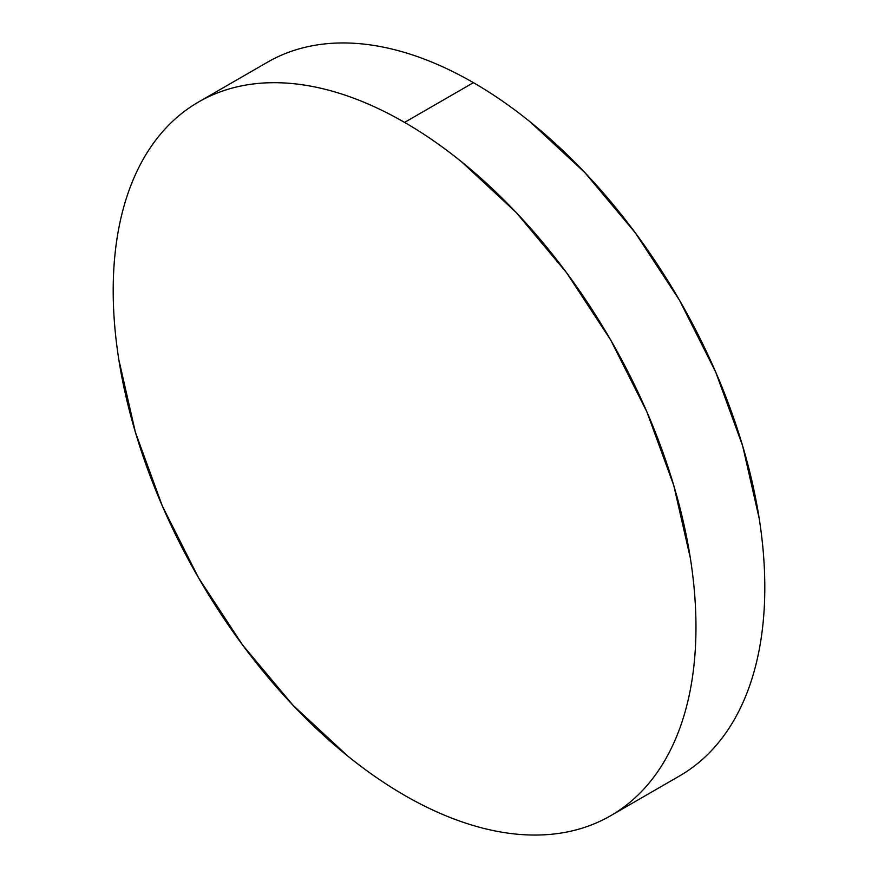 <?xml version="1.0" encoding="UTF-8"?>
<svg xmlns="http://www.w3.org/2000/svg" width="878" height="878" viewBox="0 0 878 878"><rect width="100%" height="100%" fill="white"/><g stroke="black" fill="none" stroke-linecap="round" stroke-linejoin="round"><path stroke-width="1.32" d="M267.373 62.261C280.905 54.447 295.623 48.992 311.536 45.908C327.439 42.813 344.231 42.144 361.912 43.9C379.581 45.656 397.8 49.794 416.567 56.313C435.334 62.832 454.288 71.623 473.418 82.664C492.547 93.716 511.501 106.809 530.257 121.954L584.924 172.659L635.299 232.835L679.451 300.166L715.691 372.074L742.623 445.794L759.207 518.492C762.938 542.308 764.804 565.267 764.804 587.36C764.804 609.453 762.938 630.25 759.207 649.764C755.464 669.277 749.944 687.134 742.623 703.311C735.303 719.499 726.325 733.701 715.691 745.938C705.067 758.175 692.983 768.195 679.451 775.998A412.078 237.916 -120 0 0 742.623 445.794A412.078 237.916 -120 0 0 473.418 82.664L404.582 122.404A412.078 237.916 60 0 1 673.788 485.534A412.078 237.916 60 0 1 610.627 815.739A412.078 237.916 60 0 1 404.582 795.336A412.078 237.916 60 0 1 135.377 432.206A412.078 237.916 60 0 1 198.549 102.002A412.078 237.916 60 0 1 404.582 122.404L473.418 82.664A412.078 237.916 -120 0 0 267.373 62.261L198.549 102.002C185.017 109.805 172.933 119.825 162.309 132.062C151.674 144.299 142.697 158.501 135.377 174.689C128.056 190.866 122.536 208.723 118.793 228.236C115.062 247.75 113.196 268.547 113.196 290.64C113.196 312.733 115.062 335.692 118.793 359.508L135.377 432.206L162.309 505.926L198.549 577.834L242.701 645.165L293.076 705.341L347.743 756.046C366.499 771.191 385.453 784.284 404.582 795.336C423.712 806.377 442.666 815.168 461.433 821.687C480.2 828.206 498.419 832.344 516.088 834.1C533.769 835.856 550.561 835.187 566.464 832.092C582.377 829.008 597.095 823.553 610.627 815.739C624.148 807.936 636.232 797.904 646.866 785.678C657.49 773.441 666.468 759.24 673.788 743.051C681.108 726.863 686.64 709.018 690.371 689.504C694.103 669.991 695.969 649.193 695.969 627.101C695.969 605.008 694.103 582.048 690.371 558.221L673.788 485.534L646.866 411.815L610.627 339.907L566.464 272.575L516.088 212.399L461.433 161.695C442.666 146.549 423.712 133.456 404.582 122.404C385.453 111.363 366.499 102.572 347.743 96.053C328.976 89.523 310.757 85.385 293.076 83.64C275.396 81.884 258.604 82.554 242.701 85.649C226.787 88.733 212.07 94.187 198.549 102.002M679.451 775.998L610.627 815.739"/></g></svg>

